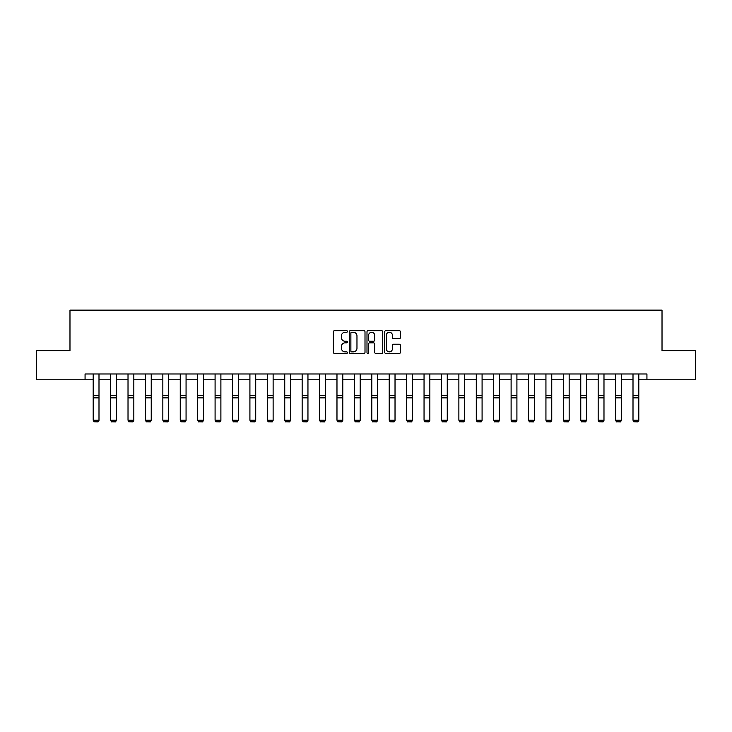 <?xml version="1.0" encoding="UTF-8"?>
<svg xmlns="http://www.w3.org/2000/svg" width="732" height="732" viewBox="0 0 732 732"><rect width="100%" height="100%" fill="white"/><g stroke="black" fill="none" stroke-linecap="round" stroke-linejoin="round"><path stroke-width="1.1" d="M347.425 331.459A0.796 0.796 0 0 0 346.629 330.663L334.524 330.663A1.144 1.144 0 0 0 333.38 331.806L333.38 352.312A1.144 1.144 0 0 0 334.524 353.455L346.629 353.455A0.796 0.796 0 0 0 347.425 352.659A0.796 0.796 0 0 0 346.629 351.863L345.065 351.863A3.651 3.651 0 0 1 341.414 348.212L341.414 346.501A3.651 3.651 0 0 1 345.065 342.86L346.629 342.86A0.796 0.796 0 0 0 347.425 342.064A0.796 0.796 0 0 0 346.629 341.258L345.065 341.258A3.651 3.651 0 0 1 341.414 337.617L341.414 335.906A3.651 3.651 0 0 1 345.065 332.264L346.629 332.264A0.796 0.796 0 0 0 347.425 331.459M399.297 338.696A1.144 1.144 0 0 0 400.441 337.562L400.441 331.806A1.144 1.144 0 0 0 399.297 330.663L385.856 330.663A1.144 1.144 0 0 0 384.712 331.806L384.712 352.312A1.144 1.144 0 0 0 385.856 353.455L399.297 353.455A1.144 1.144 0 0 0 400.441 352.312L400.441 345.367A1.144 1.144 0 0 0 399.297 344.223L393.551 344.223A1.144 1.144 0 0 0 392.407 345.367L392.407 348.807A3.047 3.047 0 0 1 389.36 351.863A3.047 3.047 0 0 1 386.313 348.807L386.313 335.311A3.047 3.047 0 0 1 389.36 332.264A3.047 3.047 0 0 1 392.407 335.311L392.407 337.562A1.144 1.144 0 0 0 393.551 338.696L399.297 338.696M85.068 379.789L36.6 379.789L36.6 350.765L69.979 350.765L69.979 310.139L662.021 310.139L662.021 350.765L695.4 350.765L695.4 379.789L646.932 379.789L646.932 373.988L85.068 373.988L85.068 379.789L93.193 379.789M365.003 331.806A1.144 1.144 0 0 0 363.859 330.663L350.418 330.663A1.144 1.144 0 0 0 349.274 331.806L349.274 352.312A1.144 1.144 0 0 0 350.418 353.455L363.859 353.455A1.144 1.144 0 0 0 365.003 352.312L365.003 331.806M368.141 330.663L381.582 330.663A1.144 1.144 0 0 1 382.726 331.806L382.726 352.312A1.144 1.144 0 0 1 381.582 353.455L375.827 353.455A1.144 1.144 0 0 1 374.692 352.312L374.692 343.994A1.144 1.144 0 0 0 373.549 342.86L369.733 342.86A1.144 1.144 0 0 0 368.589 343.994L368.589 352.659A0.796 0.796 0 0 1 367.793 353.455A0.796 0.796 0 0 1 366.997 352.659L366.997 331.806A1.144 1.144 0 0 1 368.141 330.663M98.994 379.789L110.605 379.789M116.406 379.789L128.018 379.789M133.828 379.789L145.43 379.789M151.24 379.789L162.843 379.789M168.653 379.789L180.255 379.789M186.065 379.789L197.677 379.789M203.478 379.789L215.089 379.789M220.89 379.789L232.501 379.789M238.303 379.789L249.914 379.789M255.715 379.789L267.326 379.789M273.127 379.789L284.739 379.789M290.54 379.789L302.151 379.789M307.952 379.789L319.564 379.789M325.365 379.789L336.976 379.789M342.786 379.789L354.389 379.789M360.199 379.789L371.801 379.789M377.611 379.789L389.214 379.789M395.024 379.789L406.635 379.789M412.436 379.789L424.048 379.789M429.849 379.789L441.46 379.789M447.261 379.789L458.873 379.789M464.674 379.789L476.285 379.789M482.086 379.789L493.697 379.789M499.498 379.789L511.11 379.789M516.911 379.789L528.522 379.789M534.323 379.789L545.935 379.789M551.745 379.789L563.347 379.789M569.157 379.789L580.76 379.789M586.57 379.789L598.172 379.789M603.982 379.789L615.594 379.789M621.395 379.789L633.006 379.789M638.807 379.789L646.932 379.789M351.671 332.264A0.796 0.796 0 0 0 350.875 333.06L350.875 351.058A0.796 0.796 0 0 0 351.671 351.863L353.327 351.863A3.651 3.651 0 0 0 356.969 348.212L356.969 335.906A3.651 3.651 0 0 0 353.327 332.264L351.671 332.264M374.692 335.366A3.047 3.047 0 0 0 371.636 332.319A3.047 3.047 0 0 0 368.589 335.366L368.589 340.124A1.144 1.144 0 0 0 369.733 341.258L373.549 341.258A1.144 1.144 0 0 0 374.692 340.124L374.692 335.366M98.994 373.988L98.994 420.424L98.125 421.861L94.062 421.778L98.125 421.861M94.062 421.861L93.193 420.214L98.994 420.214L98.125 421.778M93.193 373.988L93.193 420.214L94.062 421.778M116.406 373.988L116.406 420.424L115.537 421.861L111.474 421.778L115.537 421.861M111.474 421.861L110.605 420.214L116.406 420.214L115.537 421.778M110.605 373.988L110.605 420.214L111.474 421.778M133.828 373.988L133.828 420.424L132.95 421.861L128.887 421.778L132.95 421.861M128.887 421.861L128.018 420.214L133.828 420.214L132.95 421.778M128.018 373.988L128.018 420.214L128.887 421.778M151.24 373.988L151.24 420.424L150.362 421.861L146.299 421.778L150.362 421.861M146.299 421.861L145.43 420.214L151.24 420.214L150.362 421.778M145.43 373.988L145.43 420.214L146.299 421.778M168.653 373.988L168.653 420.424L167.784 421.861L163.721 421.778L167.784 421.861M163.721 421.861L162.843 420.214L168.653 420.214L167.784 421.778M162.843 373.988L162.843 420.214L163.721 421.778M186.065 373.988L186.065 420.424L185.196 421.861L181.133 421.778L185.196 421.861M181.133 421.861L180.255 420.214L186.065 420.214L185.196 421.778M180.255 373.988L180.255 420.214L181.133 421.778M203.478 373.988L203.478 420.424L202.608 421.861L198.546 421.778L202.608 421.861M198.546 421.861L197.677 420.214L203.478 420.214L202.608 421.778M197.677 373.988L197.677 420.214L198.546 421.778M220.89 373.988L220.89 420.424L220.021 421.861L215.958 421.778L220.021 421.861M215.958 421.861L215.089 420.214L220.89 420.214L220.021 421.778M215.089 373.988L215.089 420.214L215.958 421.778M238.303 373.988L238.303 420.424L237.433 421.861L233.371 421.778L237.433 421.861M233.371 421.861L232.501 420.214L238.303 420.214L237.433 421.778M232.501 373.988L232.501 420.214L233.371 421.778M255.715 373.988L255.715 420.424L254.846 421.861L250.783 421.778L254.846 421.861M250.783 421.861L249.914 420.214L255.715 420.214L254.846 421.778M249.914 373.988L249.914 420.214L250.783 421.778M273.127 373.988L273.127 420.424L272.258 421.861L268.196 421.778L272.258 421.861M268.196 421.861L267.326 420.214L273.127 420.214L272.258 421.778M267.326 373.988L267.326 420.214L268.196 421.778M290.54 373.988L290.54 420.424L289.671 421.861L285.608 421.778L289.671 421.861M285.608 421.861L284.739 420.214L290.54 420.214L289.671 421.778M284.739 373.988L284.739 420.214L285.608 421.778M307.952 373.988L307.952 420.424L307.083 421.861L303.021 421.778L307.083 421.861M303.021 421.861L302.151 420.214L307.952 420.214L307.083 421.778M302.151 373.988L302.151 420.214L303.021 421.778M325.365 373.988L325.365 420.424L324.496 421.861L320.433 421.778L324.496 421.861M320.433 421.861L319.564 420.214L325.365 420.214L324.496 421.778M319.564 373.988L319.564 420.214L320.433 421.778M342.786 373.988L342.786 420.424L341.908 421.861L337.845 421.778L341.908 421.861M337.845 421.861L336.976 420.214L342.786 420.214L341.908 421.778M336.976 373.988L336.976 420.214L337.845 421.778M360.199 373.988L360.199 420.424L359.32 421.861L355.258 421.778L359.32 421.861M355.258 421.861L354.389 420.214L360.199 420.214L359.32 421.778M354.389 373.988L354.389 420.214L355.258 421.778M377.611 373.988L377.611 420.424L376.742 421.861L372.68 421.778L376.742 421.861M372.68 421.861L371.801 420.214L377.611 420.214L376.742 421.778M371.801 373.988L371.801 420.214L372.68 421.778M395.024 373.988L395.024 420.424L394.155 421.861L390.092 421.778L394.155 421.861M390.092 421.861L389.214 420.214L395.024 420.214L394.155 421.778M389.214 373.988L389.214 420.214L390.092 421.778M412.436 373.988L412.436 420.424L411.567 421.861L407.504 421.778L411.567 421.861M407.504 421.861L406.635 420.214L412.436 420.214L411.567 421.778M406.635 373.988L406.635 420.214L407.504 421.778M429.849 373.988L429.849 420.424L428.979 421.861L424.917 421.778L428.979 421.861M424.917 421.861L424.048 420.214L429.849 420.214L428.979 421.778M424.048 373.988L424.048 420.214L424.917 421.778M447.261 373.988L447.261 420.424L446.392 421.861L442.329 421.778L446.392 421.861M442.329 421.861L441.46 420.214L447.261 420.214L446.392 421.778M441.46 373.988L441.46 420.214L442.329 421.778M464.674 373.988L464.674 420.424L463.804 421.861L459.742 421.778L463.804 421.861M459.742 421.861L458.873 420.214L464.674 420.214L463.804 421.778M458.873 373.988L458.873 420.214L459.742 421.778M482.086 373.988L482.086 420.424L481.217 421.861L477.154 421.778L481.217 421.861M477.154 421.861L476.285 420.214L482.086 420.214L481.217 421.778M476.285 373.988L476.285 420.214L477.154 421.778M499.498 373.988L499.498 420.424L498.629 421.861L494.567 421.778L498.629 421.861M494.567 421.861L493.697 420.214L499.498 420.214L498.629 421.778M493.697 373.988L493.697 420.214L494.567 421.778M516.911 373.988L516.911 420.424L516.042 421.861L511.979 421.778L516.042 421.861M511.979 421.861L511.11 420.214L516.911 420.214L516.042 421.778M511.11 373.988L511.11 420.214L511.979 421.778M534.323 373.988L534.323 420.424L533.454 421.861L529.392 421.778L533.454 421.861M529.392 421.861L528.522 420.214L534.323 420.214L533.454 421.778M528.522 373.988L528.522 420.214L529.392 421.778M551.745 373.988L551.745 420.424L550.867 421.861L546.804 421.778L550.867 421.861M546.804 421.861L545.935 420.214L551.745 420.214L550.867 421.778M545.935 373.988L545.935 420.214L546.804 421.778M569.157 373.988L569.157 420.424L568.279 421.861L564.216 421.778L568.279 421.861M564.216 421.861L563.347 420.214L569.157 420.214L568.279 421.778M563.347 373.988L563.347 420.214L564.216 421.778M586.57 373.988L586.57 420.424L585.701 421.861L581.638 421.778L585.701 421.861M581.638 421.861L580.76 420.214L586.57 420.214L585.701 421.778M580.76 373.988L580.76 420.214L581.638 421.778M603.982 373.988L603.982 420.424L603.113 421.861L599.051 421.778L603.113 421.861M599.051 421.861L598.172 420.214L603.982 420.214L603.113 421.778M598.172 373.988L598.172 420.214L599.051 421.778M621.395 373.988L621.395 420.424L620.526 421.861L616.463 421.778L620.526 421.861M616.463 421.861L615.594 420.214L621.395 420.214L620.526 421.778M615.594 373.988L615.594 420.214L616.463 421.778M638.807 373.988L638.807 420.424L637.938 421.861L633.875 421.778L637.938 421.861M633.875 421.861L633.006 420.214L638.807 420.214L637.938 421.778M633.006 373.988L633.006 420.214L633.875 421.778M98.994 395.655L93.193 395.655M98.994 397.851L93.193 397.851M116.406 395.655L110.605 395.655M116.406 397.851L110.605 397.851M133.828 395.655L128.018 395.655M133.828 397.851L128.018 397.851M151.24 395.655L145.43 395.655M151.24 397.851L145.43 397.851M168.653 395.655L162.843 395.655M168.653 397.851L162.843 397.851M186.065 395.655L180.255 395.655M186.065 397.851L180.255 397.851M203.478 395.655L197.677 395.655M203.478 397.851L197.677 397.851M220.89 395.655L215.089 395.655M220.89 397.851L215.089 397.851M238.303 395.655L232.501 395.655M238.303 397.851L232.501 397.851M255.715 395.655L249.914 395.655M255.715 397.851L249.914 397.851M273.127 395.655L267.326 395.655M273.127 397.851L267.326 397.851M290.54 395.655L284.739 395.655M290.54 397.851L284.739 397.851M307.952 395.655L302.151 395.655M307.952 397.851L302.151 397.851M325.365 395.655L319.564 395.655M325.365 397.851L319.564 397.851M342.786 395.655L336.976 395.655M342.786 397.851L336.976 397.851M360.199 395.655L354.389 395.655M360.199 397.851L354.389 397.851M377.611 395.655L371.801 395.655M377.611 397.851L371.801 397.851M395.024 395.655L389.214 395.655M395.024 397.851L389.214 397.851M412.436 395.655L406.635 395.655M412.436 397.851L406.635 397.851M429.849 395.655L424.048 395.655M429.849 397.851L424.048 397.851M447.261 395.655L441.46 395.655M447.261 397.851L441.46 397.851M464.674 395.655L458.873 395.655M464.674 397.851L458.873 397.851M482.086 395.655L476.285 395.655M482.086 397.851L476.285 397.851M499.498 395.655L493.697 395.655M499.498 397.851L493.697 397.851M516.911 395.655L511.11 395.655M516.911 397.851L511.11 397.851M534.323 395.655L528.522 395.655M534.323 397.851L528.522 397.851M551.745 395.655L545.935 395.655M551.745 397.851L545.935 397.851M569.157 395.655L563.347 395.655M569.157 397.851L563.347 397.851M586.57 395.655L580.76 395.655M586.57 397.851L580.76 397.851M603.982 395.655L598.172 395.655M603.982 397.851L598.172 397.851M621.395 395.655L615.594 395.655M621.395 397.851L615.594 397.851M638.807 395.655L633.006 395.655M638.807 397.851L633.006 397.851"/></g></svg>
